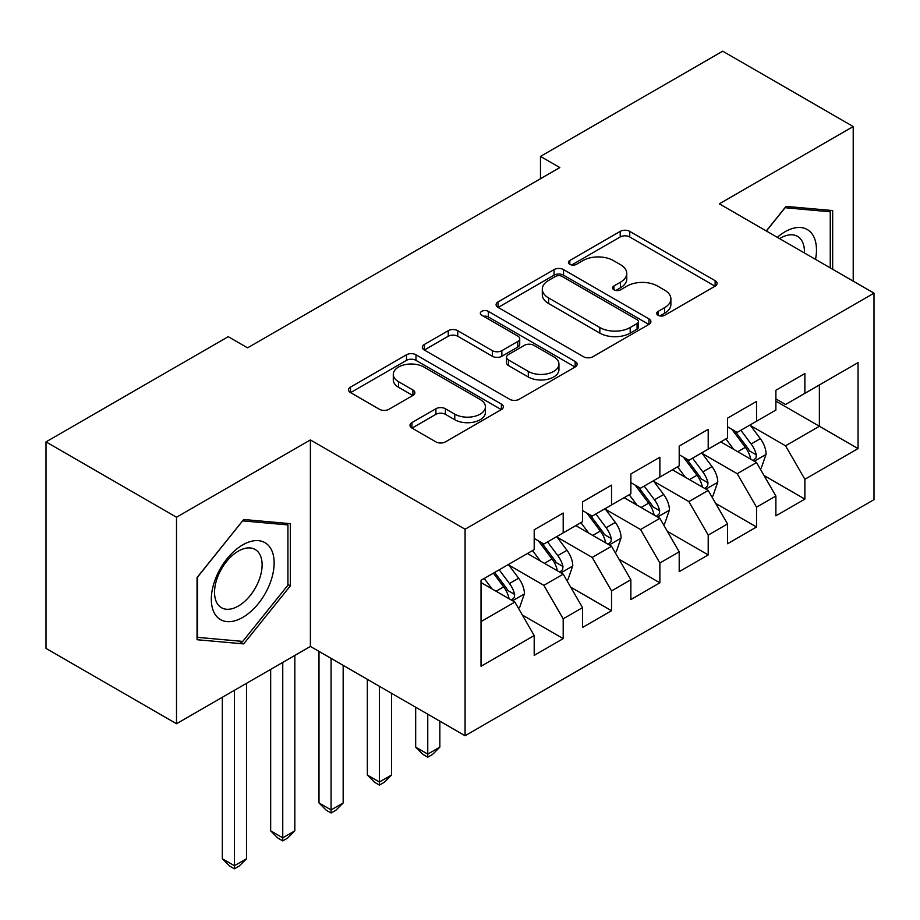 <?xml version="1.0" encoding="UTF-8"?>
<svg xmlns="http://www.w3.org/2000/svg" width="920" height="920" viewBox="0 0 920 920"><rect width="100%" height="100%" fill="white"/><g stroke="black" fill="none" stroke-linecap="round" stroke-linejoin="round"><path stroke-width="1.38" d="M658.076 315.272A4.692 2.714 0 0 0 664.711 315.272L715.127 286.166A6.704 3.875 0 0 0 717.094 283.429A6.704 3.875 0 0 0 715.127 280.692L629.728 231.38A6.704 3.875 0 0 0 620.23 231.38L569.825 260.486A4.692 2.714 0 0 0 568.445 262.407A4.692 2.714 0 0 0 569.825 264.316A4.692 2.714 0 0 0 576.472 264.316L582.992 260.555A21.471 12.397 0 0 1 613.352 260.555L620.471 264.661A21.471 12.397 0 0 1 626.761 273.424A21.471 12.397 0 0 1 620.471 282.198L613.95 285.959A4.692 2.714 0 0 0 612.57 287.88A4.692 2.714 0 0 0 613.95 289.8A4.692 2.714 0 0 0 620.586 289.8L627.118 286.028A21.471 12.397 0 0 1 657.478 286.028L664.596 290.133A21.471 12.397 0 0 1 670.887 298.908A21.471 12.397 0 0 1 664.596 307.671L658.076 311.431A4.692 2.714 0 0 0 656.696 313.352A4.692 2.714 0 0 0 658.076 315.272L658.076 311.431M411.953 422.579A6.704 3.875 0 0 0 409.986 425.316A6.704 3.875 0 0 0 411.953 428.053L435.907 441.887A6.704 3.875 0 0 0 445.395 441.887L501.388 409.572A6.704 3.875 0 0 0 503.355 406.824A6.704 3.875 0 0 0 501.388 404.087L415.978 354.786A6.704 3.875 0 0 0 406.49 354.786L350.508 387.101A6.704 3.875 0 0 0 348.542 389.85A6.704 3.875 0 0 0 350.508 392.587L379.454 409.296A6.704 3.875 0 0 0 388.941 409.296L412.896 395.462A6.704 3.875 0 0 0 414.862 392.725A6.704 3.875 0 0 0 412.896 389.976L398.544 381.697A17.951 10.361 0 0 1 393.288 374.371A17.951 10.361 0 0 1 404.374 364.791A17.951 10.361 0 0 1 423.936 367.046L480.148 399.498A17.951 10.361 0 0 1 485.415 406.824A17.951 10.361 0 0 1 474.329 416.403A17.951 10.361 0 0 1 454.767 414.161L445.395 408.744A6.704 3.875 0 0 0 435.907 408.744L411.953 422.579L411.953 428.053M176.513 517.235L176.513 723.741L310.397 646.438L310.397 439.933L176.513 517.235L46 441.887L228.229 336.674L247.56 347.841L559.82 167.566L540.477 156.4L540.477 178.721M310.397 439.933L465.072 529.23L874 293.146L874 499.652L465.072 735.747L465.072 529.23M853.219 281.14L853.219 126.534L719.325 203.837L874 293.146M853.219 126.534L722.706 51.186L540.477 156.4M583.464 356.695A6.704 3.875 0 0 0 592.952 356.695L648.945 324.38A6.704 3.875 0 0 0 650.9 321.643A6.704 3.875 0 0 0 648.945 318.895L563.534 269.594A6.704 3.875 0 0 0 554.047 269.594L498.065 301.921A6.704 3.875 0 0 0 496.098 304.658A6.704 3.875 0 0 0 498.065 307.395L583.464 356.695M483.575 316.284A4.692 2.714 0 0 1 488.336 316.952L488.336 311.362L575.161 361.491A6.704 3.875 0 0 1 577.127 364.228A6.704 3.875 0 0 1 575.161 366.976L519.179 399.291A6.704 3.875 0 0 1 509.691 399.291L424.281 349.991L424.281 344.505A6.704 3.875 0 0 0 422.326 347.254A6.704 3.875 0 0 0 424.281 349.991M424.281 344.505L448.247 330.683A6.704 3.875 0 0 1 457.734 330.683L492.372 350.669A6.704 3.875 0 0 0 501.86 350.669L517.753 341.492A6.704 3.875 0 0 0 519.719 338.755A6.704 3.875 0 0 0 517.753 336.018L481.7 315.203A4.692 2.714 0 0 1 480.32 313.283A4.692 2.714 0 0 1 483.218 310.776A4.692 2.714 0 0 1 488.336 311.362M775.882 401.143L819.375 426.259L819.375 384.951L858.049 362.629L804.873 393.323L804.873 373.508L775.882 390.252L775.882 410.067L756.539 421.233L756.539 401.419L727.536 418.163L727.536 437.978L708.204 449.144L708.204 429.329L679.202 446.073L679.202 465.888L659.87 477.043L659.87 457.228L630.867 473.972L630.867 493.787L611.535 504.953L611.535 485.139L582.532 501.883L582.532 521.697L563.201 532.864L563.201 513.049L534.198 529.793L534.198 549.608L481.022 580.301L481.022 666.252L534.198 635.559L514.866 602.071L481.022 582.532M858.049 362.629L858.049 448.58L804.873 479.285L785.542 445.797L750.501 425.558M764.037 475.513L804.873 499.1L804.873 479.285M804.873 499.1L775.882 515.844L775.882 496.029L756.539 507.184L737.207 473.697L702.167 453.468M715.702 503.424L756.539 526.999L756.539 507.184M756.539 526.999L727.536 543.743L727.536 523.928L708.204 535.095L688.873 501.607L653.832 481.378M667.368 531.323L708.204 554.909L708.204 535.095M708.204 554.909L679.202 571.653L679.202 551.839L659.87 563.005L640.538 529.517L605.486 509.277M619.022 559.233L659.87 582.82L659.87 563.005M659.87 582.82L630.867 599.564L630.867 579.749L611.535 590.904L592.204 557.416L557.152 537.188M570.688 587.144L611.535 610.719L611.535 590.904M611.535 610.719L582.532 627.463L582.532 607.648L563.201 618.815L543.858 585.327L508.817 565.098M522.353 615.043L563.201 638.63L563.201 618.815M563.201 638.63L534.198 655.373L534.198 635.559M534.198 538.441L543.858 544.019L563.201 532.864M481.022 621.609L514.866 602.071M582.532 510.531L592.204 516.12L611.535 504.953M543.858 585.327L563.201 574.16L527.424 553.518M582.532 607.648L563.201 574.16M630.867 482.632L640.538 488.209L659.87 477.043M592.204 557.416L611.535 546.261L575.759 525.607M630.867 579.749L611.535 546.261M679.202 454.721L688.873 460.299L708.204 449.144M640.538 529.517L659.87 518.351L624.105 497.697M679.202 551.839L659.87 518.351M727.536 426.811L737.207 432.4L756.539 421.233M688.873 501.607L708.204 490.44L672.439 469.798M727.536 523.928L708.204 490.44M775.882 398.912L785.542 404.489L804.873 393.323M737.207 473.697L756.539 462.541L720.774 441.887M775.882 496.029L756.539 462.541M46 441.887L46 648.393L176.513 723.741M310.397 646.438L465.072 735.747M785.542 445.797L819.375 426.259L858.049 448.58M832.669 269.284L832.669 210.553L786.025 206.39L766.279 230.954M290.34 585.867L290.34 523.675L243.696 519.501L197.052 577.53L197.052 639.722L243.696 643.896L290.34 585.867L287.925 584.464M659.95 315.928L664.596 313.248A21.471 12.397 0 0 0 670.887 304.485L670.887 298.908M626.761 273.424L626.761 279.013A21.471 12.397 0 0 1 620.471 287.776L615.825 290.455M715.035 286.212L629.728 236.957A6.704 3.875 0 0 0 620.23 236.957L571.699 264.983M648.853 324.426L563.534 275.172A6.704 3.875 0 0 0 554.047 275.172L498.157 307.441M637.077 323.553A4.692 2.714 0 0 0 638.457 321.643A4.692 2.714 0 0 0 637.077 319.723L562.12 276.437A4.692 2.714 0 0 0 555.473 276.437L548.596 280.416A21.471 12.397 0 0 0 542.305 289.179A21.471 12.397 0 0 0 548.596 297.942L599.828 327.531A21.471 12.397 0 0 0 630.2 327.531L637.077 323.553L637.077 329.141A4.692 2.714 0 0 0 638.457 327.221L638.457 321.643M542.305 289.179L542.305 294.756A21.471 12.397 0 0 0 548.596 303.519L548.596 297.942M637.077 329.141L630.2 333.109A21.471 12.397 0 0 1 599.828 333.109L548.596 303.519M424.373 350.037L448.247 336.26L448.247 330.683M519.719 338.755L519.719 344.344A6.704 3.875 0 0 1 517.753 347.081L501.86 356.258A6.704 3.875 0 0 1 492.372 356.258L457.734 336.26A6.704 3.875 0 0 0 448.247 336.26M488.336 316.952L575.069 367.022M528.31 371.427A17.951 10.361 0 0 0 547.871 373.669A17.951 10.361 0 0 0 558.946 364.101A17.951 10.361 0 0 0 553.691 356.764L533.887 345.334A6.704 3.875 0 0 0 524.4 345.334L508.507 354.51A6.704 3.875 0 0 0 506.541 357.247A6.704 3.875 0 0 0 508.507 359.984L528.31 371.427L528.31 377.004A17.951 10.361 0 0 0 547.871 379.247A17.951 10.361 0 0 0 558.946 369.679L558.946 364.101M506.541 357.247L506.541 362.825A6.704 3.875 0 0 0 508.507 365.573L508.507 359.984M528.31 377.004L508.507 365.573M485.415 406.824L485.415 412.413A17.951 10.361 0 0 1 474.329 421.981A17.951 10.361 0 0 1 454.767 419.738L445.395 414.322A6.704 3.875 0 0 0 435.907 414.322L412.045 428.11M393.288 374.371L393.288 379.948A17.951 10.361 0 0 0 398.544 387.274L398.544 381.697M412.815 395.508L398.544 387.274M501.296 409.618L415.978 360.364A6.704 3.875 0 0 0 406.49 360.364L350.6 392.633M238.763 641.044L243.696 643.896M760.115 468.728L761.277 468.061L766.107 454.112A18.112 10.453 -120 0 0 760.334 438.679L750.064 424.971M733.7 449.351L725.891 438.932M722.246 442.738L721.36 441.554M753.123 460.563L755.941 458.045L756.332 454.882A18.112 10.453 -120 0 0 751.145 443.98L740.876 430.284M735.022 431.135L747.695 448.063A9.223 5.324 60 0 1 749.374 450.869L756.332 454.882M731.837 429.295L745.349 447.338A18.112 10.453 60 0 1 750.536 458.229L750.893 459.275M711.781 496.639L712.942 495.972L717.772 482.011A18.112 10.453 -120 0 0 711.999 466.589L701.73 452.881M685.365 477.25L677.557 466.831M673.911 470.637L673.014 469.453M704.789 488.474L707.595 485.944L707.997 482.793A18.112 10.453 -120 0 0 702.811 471.891L692.542 458.183M686.676 459.034L699.361 475.973A9.223 5.324 60 0 1 701.04 478.768L707.997 482.793M683.491 457.194L697.015 475.237A18.112 10.453 60 0 1 702.19 486.139L702.558 487.186M427.754 714.196L427.754 754.112L439.841 747.132L439.841 721.176M439.841 747.132L432.595 754.388L427.754 757.183L422.924 754.388L415.679 747.132L415.679 707.227M415.679 747.132L427.754 754.112L427.754 757.183M663.446 524.549L664.608 523.871L669.438 509.921A18.112 10.453 -120 0 0 663.654 494.5L653.395 480.792M637.031 505.16L629.222 494.741M625.577 498.548L624.68 497.363M656.455 516.384L659.26 513.854L659.663 510.692A18.112 10.453 -120 0 0 654.476 499.801L644.207 486.093M638.342 486.944L651.026 503.872A9.223 5.324 60 0 1 652.706 506.678L659.663 510.692M635.156 485.104L648.669 503.148A18.112 10.453 60 0 1 653.856 514.038L654.223 515.096M379.419 686.297L379.419 782.023L391.506 775.043L391.506 693.266M391.506 775.043L384.261 782.299L379.419 785.093L374.589 782.299L367.344 775.043L367.344 679.317M367.344 775.043L379.419 782.023L379.419 785.093M815.511 259.371A44.436 25.656 120 0 0 812.268 234.174A44.436 25.656 120 0 0 777.331 237.325M804.425 252.965A33.637 19.424 120 0 0 801.251 239.855A33.637 19.424 120 0 0 797.479 236.348A33.637 19.424 120 0 0 779.608 238.648M784.967 207.713L830.254 211.807L830.254 267.881M827.264 210.07L830.254 211.807M766.383 231.012L785.059 207.77M215.521 614.985A44.436 25.656 120 0 0 258.439 603.485A44.436 25.656 120 0 0 269.939 547.297A44.436 25.656 120 0 0 227.021 558.797A44.436 25.656 120 0 0 215.521 614.985M217.718 604.221A33.637 19.424 120 0 0 221.501 607.729A33.637 19.424 120 0 0 252.804 592.031A33.637 19.424 120 0 0 258.923 552.966A33.637 19.424 120 0 0 255.139 549.458A33.637 19.424 120 0 0 223.847 565.167A33.637 19.424 120 0 0 217.718 604.221M242.73 520.881L287.925 524.917L287.925 585.178L242.73 641.401L197.535 637.365L197.535 577.104L242.638 520.823M284.924 523.192L287.925 524.917M615.112 552.448L616.273 551.781L621.103 537.832A18.112 10.453 -120 0 0 615.319 522.399L605.049 508.691M588.697 533.071L580.888 522.652M577.231 526.458L576.346 525.274M608.12 544.284L610.926 541.765L611.328 538.602A18.112 10.453 -120 0 0 606.142 527.7L595.872 514.004M590.007 514.855L602.692 531.783A9.223 5.324 60 0 1 604.371 534.589L611.328 538.602M586.822 513.015L600.334 531.058A18.112 10.453 60 0 1 605.521 541.949L605.889 542.995M331.085 658.386L331.085 809.922L343.171 802.953L343.171 665.367M343.171 802.953L335.926 810.209L331.085 812.992L326.255 810.209L318.998 802.953L318.998 651.406M318.998 802.953L331.085 809.922L331.085 812.992M566.778 580.359L567.939 579.692L572.769 565.731A18.112 10.453 -120 0 0 566.984 550.309L556.715 536.601M540.351 560.97L532.553 550.551M528.896 554.357L528.011 553.173M559.785 572.194L562.591 569.664L562.982 566.513A18.112 10.453 -120 0 0 557.808 555.611L547.538 541.903M541.673 542.754L554.357 559.693A9.223 5.324 60 0 1 556.036 562.488L562.982 566.513M538.487 540.914L552 558.957A18.112 10.453 60 0 1 557.186 569.859L557.554 570.906M282.75 662.411L282.75 837.832L294.837 830.852L294.837 655.431M294.837 830.852L287.58 838.108L282.75 840.903L277.92 838.108L270.664 830.852L270.664 669.38M270.664 830.852L282.75 837.832L282.75 840.903M518.443 608.269L519.593 607.591L524.434 593.641A18.112 10.453 -120 0 0 518.65 578.22L508.38 564.512M492.016 588.88L484.207 578.462M511.451 600.105L514.257 597.574L514.648 594.412A18.112 10.453 -120 0 0 509.461 583.521L499.192 569.813M494.661 572.435L506.023 587.592A9.223 5.324 60 0 1 507.69 590.398L514.648 594.412M493.396 573.16L503.666 586.868A18.112 10.453 60 0 1 508.852 597.758L509.22 598.817M234.416 690.31L234.416 865.743L246.502 858.762L246.502 683.341M246.502 858.762L239.246 866.019L234.416 868.813L229.586 866.019L222.329 858.762L222.329 697.291M222.329 858.762L234.416 865.743L234.416 868.813M664.596 313.248L664.596 307.671M613.95 289.8L613.95 285.959M620.471 287.776L620.471 282.198M569.825 264.316L569.825 260.486M620.23 236.957L620.23 231.38M629.728 236.957L629.728 231.38M715.127 286.166L715.127 280.692M498.065 307.395L498.065 301.921M554.047 275.172L554.047 269.594M563.534 275.172L563.534 269.594M648.945 324.38L648.945 318.895M599.828 333.109L599.828 327.531M630.2 333.109L630.2 327.531M457.734 336.26L457.734 330.683M492.372 356.258L492.372 350.669M501.86 356.258L501.86 350.669M517.753 347.081L517.753 341.492M575.161 366.976L575.161 361.491M435.907 414.322L435.907 408.744M445.395 414.322L445.395 408.744M454.767 419.738L454.767 414.161M412.896 395.462L412.896 389.976M350.508 392.587L350.508 387.101M406.49 360.364L406.49 354.786M415.978 360.364L415.978 354.786M501.388 409.572L501.388 404.087M754.273 461.23L765.992 454.457M751.145 443.98L760.334 438.679M737.782 451.709L745.349 447.338M705.939 489.129L717.657 482.367M702.811 471.891L711.999 466.589M689.436 479.607L697.015 475.237M657.605 517.04L669.323 510.266M654.476 499.801L663.654 494.5M641.102 507.518L648.669 503.148M609.258 544.95L620.988 538.177M606.142 527.7L615.319 522.399M592.768 535.428L600.334 531.058M560.924 572.849L572.642 566.087M557.808 555.611L566.984 550.309M544.433 563.327L552 558.957M512.589 600.76L524.308 593.986M509.461 583.521L518.65 578.22M496.098 591.238L503.666 586.868"/></g></svg>
